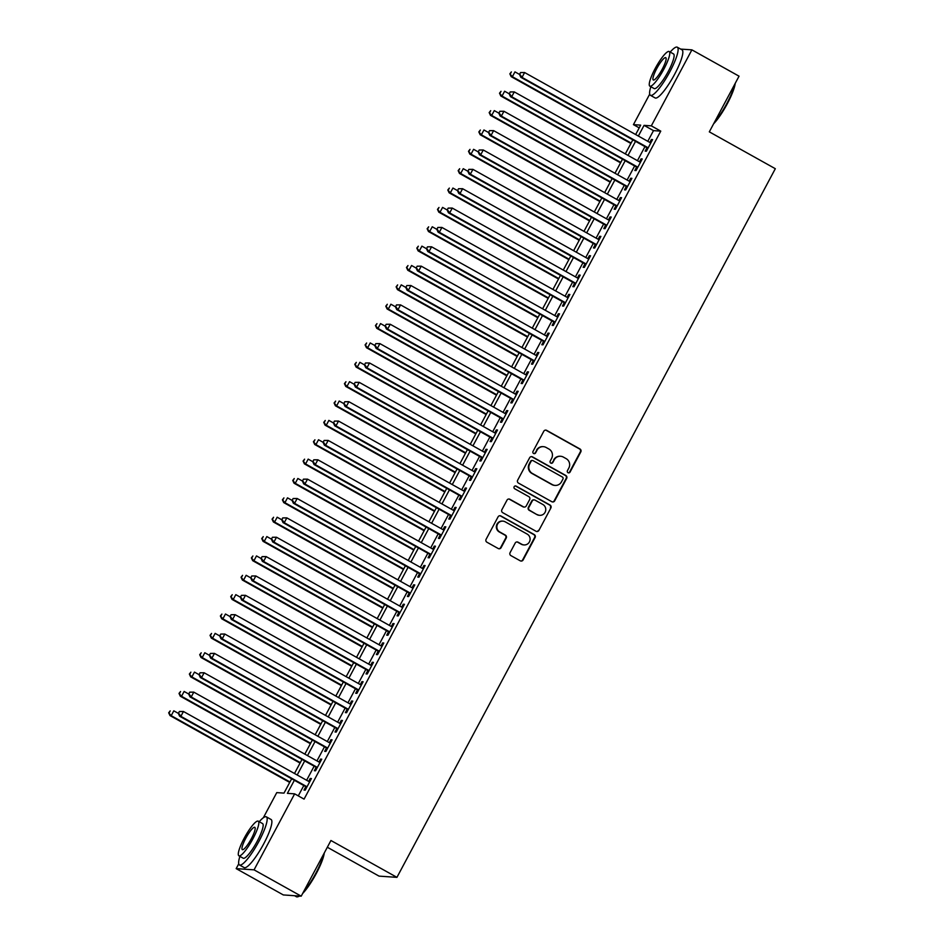 <?xml version="1.0" encoding="UTF-8"?>
<svg xmlns="http://www.w3.org/2000/svg" width="944" height="944" viewBox="0 0 944 944"><rect width="100%" height="100%" fill="white"/><g stroke="black" fill="none" stroke-linecap="round" stroke-linejoin="round"><path stroke-width="1.42" d="M568.028 472.708A1.51 1.475 93.9 0 0 570.034 472.106L580.808 451.905A2.159 2.112 93.9 0 0 579.982 448.978L546.659 430.37A2.159 2.112 93.9 0 0 543.791 431.243L533.006 451.433A1.51 1.475 93.9 0 0 534.198 453.663A1.51 1.475 93.9 0 0 535.602 452.872L536.994 450.264A6.927 6.75 93.9 0 1 546.163 447.491L548.948 449.037A6.927 6.75 93.9 0 1 551.615 458.43L550.222 461.038A1.51 1.475 93.9 0 0 551.414 463.28A1.51 1.475 93.9 0 0 552.818 462.489L554.211 459.881A6.927 6.75 93.9 0 1 563.379 457.097L566.164 458.654A6.927 6.75 93.9 0 1 568.831 468.035L567.438 470.655A1.51 1.475 93.9 0 0 568.028 472.708M568.394 472.85A1.51 1.475 93.9 0 0 569.551 472.071L580.324 451.869A2.159 2.112 93.9 0 0 579.498 448.943L546.175 430.334A2.159 2.112 93.9 0 0 545.549 430.11M533.962 453.627A1.51 1.475 93.9 0 0 535.118 452.849L536.994 450.264M551.178 463.244A1.51 1.475 93.9 0 0 552.334 462.454L554.211 459.881M510.079 552.665A2.159 2.112 93.9 0 0 510.905 555.603L520.262 560.819A2.159 2.112 93.9 0 0 523.118 559.957L535.095 537.525A2.159 2.112 93.9 0 0 534.257 534.587L500.945 515.99A2.159 2.112 93.9 0 0 498.078 516.852L486.101 539.284A2.159 2.112 93.9 0 0 486.939 542.222L498.231 548.523A2.159 2.112 93.9 0 0 501.099 547.65L506.22 538.056A2.159 2.112 93.9 0 0 505.382 535.118L499.789 531.991A5.782 5.64 93.9 0 1 502.892 521.135A5.782 5.64 93.9 0 1 505.217 521.831L527.153 534.08A5.782 5.64 93.9 0 1 524.038 544.936A5.782 5.64 93.9 0 1 521.713 544.24L518.067 542.198A2.159 2.112 93.9 0 0 515.2 543.071L510.079 552.665M680.671 49.088L691.893 49.855L739.046 76.181L709.322 131.853L775.319 168.705L396.94 877.354L330.931 840.502L301.207 896.175L254.066 869.849L236.177 868.622L238.749 863.807M691.893 49.855L651.325 125.859L644.068 125.363L638.356 136.042M294.363 780.299L287.389 793.349L294.646 793.845L304.074 799.12L660.753 131.122L651.325 125.859M294.646 793.845L254.066 869.849M551.815 501.712A2.159 2.112 93.9 0 0 554.683 500.851L566.66 478.419A2.159 2.112 93.9 0 0 565.822 475.481L532.499 456.884A2.159 2.112 93.9 0 0 529.631 457.746L517.666 480.177A2.159 2.112 93.9 0 0 518.504 483.116L551.815 501.712M550.871 507.978L538.906 530.398A2.159 2.112 93.9 0 1 536.039 531.271L502.715 512.663A2.159 2.112 93.9 0 1 501.878 509.725L507.011 500.131A2.159 2.112 93.9 0 1 509.878 499.27L523.389 506.81A2.159 2.112 93.9 0 0 526.256 505.937L529.655 499.577A2.159 2.112 93.9 0 0 528.817 496.638L514.751 488.791A1.51 1.475 93.9 0 1 515.566 485.948A1.51 1.475 93.9 0 1 516.167 486.125L550.045 505.04A2.159 2.112 93.9 0 1 550.871 507.978L538.906 530.398M646.982 147.736L645.177 151.123L646.392 151.205L652.587 139.594L651.384 139.511L649.814 142.438M636.645 167.1L634.84 170.486L636.044 170.569L642.25 158.958L641.047 158.875L639.477 161.802M626.309 186.464L624.503 189.85L625.707 189.933L631.914 178.322L630.71 178.239L629.141 181.165M615.972 205.827L614.166 209.214L615.37 209.297L621.577 197.685L620.361 197.591L618.804 200.529M605.635 225.191L603.83 228.578L605.033 228.66L611.24 217.037L610.025 216.955L608.467 219.893M595.298 244.555L593.481 247.942L594.696 248.024L600.903 236.401L599.688 236.319L598.118 239.257M584.961 263.907L583.144 267.305L584.36 267.388L590.555 255.765L589.351 255.682L587.782 258.621M574.625 283.271L572.807 286.657L574.023 286.74L580.218 275.129L579.014 275.046L577.445 277.973M564.276 302.635L562.471 306.021L563.686 306.104L569.881 294.493L568.677 294.41L567.108 297.336M553.939 321.998L552.134 325.385L553.337 325.468L559.544 313.856L558.341 313.774L556.771 316.7M543.602 341.362L541.797 344.749L543.001 344.831L549.207 333.22L547.992 333.126L546.434 336.064M533.266 360.726L531.46 364.113L532.664 364.195L538.871 352.572L537.655 352.49L536.098 355.428M522.929 380.09L521.123 383.476L522.327 383.559L528.534 371.936L527.318 371.853L525.761 374.792M512.592 399.442L510.775 402.84L511.99 402.923L518.197 391.3L516.982 391.217L515.412 394.155M502.255 418.806L500.438 422.192L501.653 422.275L507.848 410.664L506.645 410.581L505.075 413.507M491.907 438.169L490.101 441.556L491.317 441.639L497.512 430.027L496.308 429.945L494.739 432.871M481.57 457.533L479.764 460.92L480.968 461.002L487.175 449.391L485.971 449.309L484.402 452.235M471.233 476.897L469.428 480.284L470.631 480.366L476.838 468.755L475.634 468.661L474.065 471.599M460.896 496.261L459.091 499.647L460.294 499.73L466.501 488.107L465.286 488.024L463.728 490.963M450.559 515.625L448.754 519.011L449.958 519.094L456.164 507.471L454.949 507.388L453.391 510.326M440.223 534.977L438.405 538.375L439.621 538.458L445.828 526.835L444.612 526.752L443.043 529.69M429.886 554.34L428.069 557.727L429.284 557.81L435.479 546.198L434.275 546.116L432.706 549.042M419.537 573.704L417.732 577.091L418.947 577.173L425.142 565.562L423.939 565.48L422.369 568.406M409.2 593.068L407.395 596.455L408.599 596.537L414.805 584.926L413.602 584.843L412.032 587.77M398.864 612.432L397.058 615.818L398.262 615.901L404.469 604.29L403.265 604.207L401.696 607.134M388.527 631.796L386.721 635.182L387.925 635.265L394.132 623.642L392.916 623.559L391.359 626.497M378.19 651.159L376.385 654.546L377.588 654.629L383.795 643.006L382.58 642.923L381.022 645.861M367.853 670.511L366.036 673.91L367.251 673.992L373.458 662.369L372.243 662.287L370.673 665.225M357.516 689.875L355.699 693.262L356.915 693.344L363.11 681.733L361.906 681.651L360.337 684.577M347.18 709.239L345.362 712.626L346.578 712.708L352.773 701.097L351.569 701.014L350 703.941M336.831 728.603L335.026 731.989L336.229 732.072L342.436 720.461L341.232 720.378L339.663 723.305M326.494 747.967L324.689 751.353L325.892 751.436L332.099 739.825L330.896 739.742L329.326 742.668M316.157 767.33L314.352 770.717L315.556 770.8L321.762 759.177L320.547 759.094L318.989 762.032M660.753 131.122L653.496 130.626L647.785 141.317M644.964 146.603L637.448 160.669M634.628 165.967L627.111 180.033M624.279 185.331L616.774 199.396M613.942 204.695L606.437 218.76M603.605 224.058L596.101 238.124M593.269 243.422L585.764 257.488M582.932 262.786L575.415 276.852M572.595 282.138L565.078 296.204M562.258 301.502L554.742 315.567M551.91 320.866L544.405 334.931M541.573 340.229L534.068 354.295M531.236 359.593L523.731 373.659M520.899 378.957L513.394 393.023M510.562 398.321L503.046 412.386M500.226 417.673L492.709 431.738M489.889 437.037L482.372 451.102M479.552 456.4L472.035 470.466M469.203 475.764L461.699 489.83M458.867 495.128L451.362 509.194M448.53 514.492L441.025 528.557M438.193 533.856L430.688 547.921M427.856 553.208L420.34 567.273M417.519 572.571L410.003 586.637M407.183 591.935L399.666 606.001M396.834 611.299L389.329 625.365M386.497 630.663L378.992 644.728M376.16 650.027L368.656 664.092M365.824 669.39L358.319 683.456M355.487 688.742L347.97 702.808M345.15 708.106L337.633 722.172M334.813 727.47L327.297 741.536M324.465 746.834L316.96 760.899M314.128 766.198L306.623 780.263M303.791 785.561L298.28 795.886M305.821 786.694L304.015 790.081L305.219 790.163L311.426 778.54L310.21 778.458L308.653 781.396M327.332 847.252L379.051 876.126L396.94 877.354M301.207 896.175L283.318 894.936L236.177 868.622M263.341 817.752L276.757 792.618L284.002 793.113L291.661 778.788M639.218 127.865L633.436 124.632L649.696 94.152M635.654 134.532L640.681 125.127L633.436 124.632M294.493 773.49L301.997 759.424M304.829 754.126L312.334 740.061M315.166 734.762L322.683 720.697M325.503 715.399L333.02 701.333M335.84 696.035L343.356 681.969M346.177 676.671L353.693 662.605M356.525 657.319L364.03 643.253M366.862 637.955L374.367 623.89M377.199 618.591L384.704 604.526M387.536 599.228L395.04 585.162M397.872 579.864L405.389 565.798M408.209 560.5L415.726 546.434M418.546 541.136L426.063 527.071M428.895 521.784L436.399 507.719M439.231 502.42L446.736 488.355M449.568 483.057L457.073 468.991M459.905 463.693L467.41 449.627M470.242 444.329L477.758 430.263M480.579 424.965L488.095 410.9M490.915 405.601L498.432 391.536M501.252 386.249L508.769 372.184M511.601 366.886L519.106 352.82M521.938 347.522L529.442 333.456M532.274 328.158L539.779 314.092M542.611 308.794L550.128 294.729M552.948 289.43L560.465 275.365M563.285 270.067L570.801 256.001M573.622 250.715L581.138 236.649M583.97 231.351L591.475 217.285M594.307 211.987L601.812 197.921M604.644 192.623L612.149 178.558M614.981 173.259L622.485 159.194M625.317 153.896L632.834 139.83M635.536 141.34L628.02 155.406M625.199 160.704L617.683 174.77M614.851 180.068L607.346 194.134M604.514 199.432L597.009 213.497M594.177 218.796L586.672 232.861M583.84 238.148L576.324 252.213M573.504 257.511L565.987 271.577M563.167 276.875L555.65 290.941M552.83 296.239L545.313 310.305M542.481 315.603L534.977 329.668M532.145 334.967L524.64 349.032M521.808 354.33L514.303 368.396M511.471 373.682L503.966 387.748M501.134 393.046L493.618 407.112M490.797 412.41L483.281 426.476M480.461 431.774L472.944 445.839M470.112 451.138L462.607 465.203M459.775 470.501L452.27 484.567M449.438 489.865L441.934 503.931M439.102 509.217L431.597 523.295M428.765 528.581L421.248 542.647M418.428 547.945L410.911 562.01M408.091 567.309L400.575 581.374M397.754 586.672L390.238 600.738M387.406 606.036L379.901 620.102M377.069 625.4L369.564 639.466M366.732 644.752L359.227 658.829M356.395 664.116L348.879 678.181M346.059 683.48L338.542 697.545M335.722 702.843L328.205 716.909M325.385 722.207L317.868 736.273M315.036 741.571L307.532 755.637M304.7 760.935L297.195 775M653.496 130.626L644.068 125.363M651.384 139.511L652.351 140.054M641.047 158.875L642.014 159.406M630.71 178.239L631.666 178.77M620.361 197.591L621.329 198.134M610.025 216.955L610.992 217.498M599.688 236.319L600.655 236.861M589.351 255.682L590.319 256.225M579.014 275.046L579.982 275.589M568.677 294.41L569.645 294.941M558.341 313.774L559.296 314.305M547.992 333.126L548.96 333.669M537.655 352.49L538.623 353.032M527.318 371.853L528.286 372.396M516.982 391.217L517.949 391.76M506.645 410.581L507.612 411.124M496.308 429.945L497.276 430.476M485.971 449.309L486.927 449.84M475.634 468.661L476.59 469.203M465.286 488.024L466.253 488.567M454.949 507.388L455.917 507.931M444.612 526.752L445.58 527.295M434.275 546.116L435.243 546.659M423.939 565.48L424.906 566.011M413.602 584.843L414.569 585.374M403.265 604.207L404.221 604.738M392.916 623.559L393.884 624.102M382.58 642.923L383.547 643.466M372.243 662.287L373.21 662.83M361.906 681.651L362.874 682.193M351.569 701.014L352.537 701.545M341.232 720.378L342.2 720.909M330.896 739.742L331.851 740.273M320.547 759.094L321.515 759.637M310.21 778.458L311.178 779.001M560.606 456.271L560.122 456.247A6.927 6.75 93.9 0 0 553.727 459.846M543.39 446.665L542.906 446.63A6.927 6.75 93.9 0 0 536.511 450.229M552.441 501.937A2.159 2.112 93.9 0 0 554.199 500.816L566.176 478.384A2.159 2.112 93.9 0 0 565.338 475.457L532.015 456.849A2.159 2.112 93.9 0 0 531.389 456.625M562.954 479.068A1.51 1.475 93.9 0 0 562.364 477.015L533.112 460.684A1.51 1.475 93.9 0 0 531.106 461.286L529.643 464.047A6.927 6.75 93.9 0 0 532.322 473.428L552.311 484.591A6.927 6.75 93.9 0 0 561.479 481.818L562.954 479.068M532.51 460.495L532.027 460.471A1.51 1.475 93.9 0 0 530.622 461.25L531.106 461.286M555.084 485.417L554.6 485.381A6.927 6.75 93.9 0 1 551.827 484.555L531.838 473.404A6.927 6.75 93.9 0 1 529.159 464.011L530.622 461.25M536.664 531.496A2.159 2.112 93.9 0 0 538.422 530.363M524.25 507.07L523.767 507.034A2.159 2.112 93.9 0 1 522.905 506.775L509.394 499.234A2.159 2.112 93.9 0 0 508.769 498.998M550.399 507.943A2.159 2.112 93.9 0 0 549.561 505.005L515.684 486.089A1.51 1.475 93.9 0 0 515.318 485.948M537.407 514.633A5.782 5.64 93.9 0 0 545.538 511.164A5.782 5.64 93.9 0 0 542.835 504.474L535.106 500.155A2.159 2.112 93.9 0 0 532.239 501.028L528.841 507.388A2.159 2.112 93.9 0 0 529.678 510.326L536.924 514.61A5.782 5.64 93.9 0 0 539.236 515.294L539.72 515.33M534.245 499.895L533.761 499.86A2.159 2.112 93.9 0 0 531.755 500.993L532.239 501.028M536.924 514.61L529.195 510.291A2.159 2.112 93.9 0 1 528.357 507.353L531.755 500.993M524.038 544.936L523.554 544.9A5.782 5.64 93.9 0 1 521.241 544.204L517.583 542.163A2.159 2.112 93.9 0 0 516.958 541.939M502.892 521.135L502.409 521.1A5.782 5.64 93.9 0 0 499.305 531.968L499.789 531.991M498.857 548.747A2.159 2.112 93.9 0 0 500.615 547.626L505.736 538.021A2.159 2.112 93.9 0 0 504.898 535.095L499.305 531.968M520.887 561.043A2.159 2.112 93.9 0 0 522.634 559.922L534.611 537.49A2.159 2.112 93.9 0 0 533.773 534.564L500.462 515.955A2.159 2.112 93.9 0 0 499.836 515.731M519.542 74.434L514.952 71.874L512.368 76.712L511.164 76.629L630.887 143.476M510.326 73.868L511.365 71.933L509.843 73.833L512.368 76.712L631.123 143.028M511.164 76.629L509.843 73.833M520.545 72.558L519.519 74.505L520.545 72.558L524.616 72.535L650.782 142.981M521.029 72.594L524.616 72.535L522.032 77.384L520.828 77.302L647.95 148.279M648.198 147.819L522.032 77.384L520.002 74.529M519.519 74.505L520.828 77.302M735.223 83.343A26.892 5.369 119.2 0 1 727.269 103.781A26.892 5.369 119.2 0 1 713.605 123.817M714.419 122.295A27.553 5.499 -60.8 0 0 726.845 103.474A27.553 5.499 -60.8 0 0 734.692 84.335M650.853 86.718A27.553 5.499 -60.8 0 0 650.428 95.309A27.553 5.499 -60.8 0 0 669.898 71.673A27.553 5.499 -60.8 0 0 677.285 47.2A27.553 5.499 -60.8 0 0 670.193 52.073M650.428 95.309L655.136 97.952A27.553 5.499 -60.8 0 0 674.618 74.305A27.553 5.499 -60.8 0 0 682.005 49.831L677.285 47.2M669.19 51.519L673.532 53.938A19.836 3.965 119.2 0 1 668.21 71.555A19.836 3.965 119.2 0 1 654.18 88.583L649.85 86.152A19.836 3.965 -60.8 0 0 663.868 69.136A19.836 3.965 -60.8 0 0 669.19 51.519A19.836 3.965 -60.8 0 0 655.171 68.534A19.836 3.965 -60.8 0 0 649.85 86.152M656.717 68.641A12.779 2.549 -60.8 0 0 653.283 79.992A12.779 2.549 -60.8 0 0 662.322 69.03A12.779 2.549 -60.8 0 0 665.756 57.678A12.779 2.549 -60.8 0 0 656.717 68.641M324.264 852.987A26.892 5.369 119.2 0 1 316.323 873.424A26.892 5.369 119.2 0 1 302.658 893.472M303.472 891.938A27.553 5.499 -60.8 0 0 315.898 873.117A27.553 5.499 -60.8 0 0 323.745 853.978M239.894 856.361A27.553 5.499 -60.8 0 0 239.469 864.964A27.553 5.499 -60.8 0 0 258.951 841.316A27.553 5.499 -60.8 0 0 266.338 816.843A27.553 5.499 -60.8 0 0 259.246 821.717M239.469 864.964L244.189 867.595A27.553 5.499 -60.8 0 0 263.659 843.948A27.553 5.499 -60.8 0 0 271.046 819.475L266.338 816.843M258.243 821.162L262.574 823.581A19.836 3.965 119.2 0 1 257.252 841.198A19.836 3.965 119.2 0 1 243.233 858.226L238.891 855.807A19.836 3.965 -60.8 0 0 252.921 838.779A19.836 3.965 -60.8 0 0 258.243 821.162A19.836 3.965 -60.8 0 0 244.213 838.178A19.836 3.965 -60.8 0 0 238.891 855.807M245.759 838.284A12.779 2.549 -60.8 0 0 242.337 849.647A12.779 2.549 -60.8 0 0 251.375 838.673A12.779 2.549 -60.8 0 0 254.797 827.322A12.779 2.549 -60.8 0 0 245.759 838.284M294.552 895.714L296.428 896.753A27.553 5.499 -60.8 0 0 297.679 896.8A27.553 5.499 -60.8 0 0 299.177 896.033M299.567 896.057A26.892 5.369 119.2 0 1 298.54 896.54L297.679 896.8M509.205 93.798L504.615 91.238L502.031 96.076L500.816 95.993L620.538 162.84M499.99 93.232L501.028 91.297L499.506 93.196L502.031 96.076L620.786 162.392M500.816 95.993L499.506 93.196M498.869 113.162L494.278 110.601L491.694 115.439L490.479 115.357L610.202 182.204M489.653 112.596L490.691 110.66L489.169 112.56L491.694 115.439L610.449 181.744M490.479 115.357L489.169 112.56M488.532 132.526L483.942 129.965L481.357 134.803L480.142 134.721L599.865 201.568M479.316 131.959L480.343 130.024L478.832 131.924L481.357 134.803L600.113 201.107M480.142 134.721L478.832 131.924M478.195 151.89L473.605 149.317L471.009 154.167L469.805 154.084L589.528 220.931M468.979 151.311L470.006 149.376L468.495 151.288L471.009 154.167L589.776 220.471M469.805 154.084L468.495 151.288M510.208 91.922L509.182 93.857L510.208 91.922L514.279 91.898L640.445 162.344M510.692 91.957L514.279 91.898L511.695 96.736L510.492 96.654L637.613 167.643M637.861 167.182L511.695 96.736L509.666 93.893M509.182 93.857L510.492 96.654M499.872 111.286L498.833 113.221L499.872 111.286L503.943 111.262L630.108 181.708M500.355 111.321L503.943 111.262L501.358 116.1L500.155 116.018L627.276 187.006M627.524 186.546L501.358 116.1L499.317 113.256M498.833 113.221L500.155 116.018M489.535 130.65L488.496 132.585L489.535 130.65L493.606 130.626L619.771 201.072M490.019 130.685L493.606 130.626L491.022 135.464L489.818 135.381L616.939 206.37M617.187 205.91L491.022 135.464L488.98 132.62M488.496 132.585L489.818 135.381M479.198 150.013L478.16 151.949L479.198 150.013L483.269 149.99L609.423 220.436M479.682 150.049L483.269 149.99L480.685 154.828L479.469 154.745L606.603 225.722M606.839 225.274L480.685 154.828L478.643 151.984M478.16 151.949L479.469 154.745M467.858 171.253L463.256 168.681L460.672 173.519L459.468 173.436L579.191 240.295M458.642 170.675L459.669 168.74L458.159 170.64L460.672 173.519L579.439 239.835M459.468 173.436L458.159 170.64M468.861 169.377L467.823 171.312L468.861 169.377L472.932 169.354L599.086 239.788M469.345 169.413L472.932 169.354L470.348 174.192L469.133 174.109L596.266 245.086M596.502 244.638L470.348 174.192L468.307 171.348M467.823 171.312L469.133 174.109M457.521 190.617L452.919 188.045L450.335 192.883L449.132 192.8L568.854 259.647M448.294 190.039L449.332 188.104L447.81 190.004L450.335 192.883L569.09 259.199M449.132 192.8L447.81 190.004M458.524 188.741L457.486 190.676L458.524 188.741L462.595 188.706L588.749 259.152M458.996 188.765L462.595 188.706L460.011 193.555L458.796 193.473L585.917 264.45M586.165 263.99L460.011 193.555L457.97 190.712M457.486 190.676L458.796 193.473M447.185 209.969L442.583 207.409L439.998 212.247L438.795 212.164L558.518 279.011M437.957 209.403L438.995 207.468L437.473 209.367L439.998 212.247L558.754 278.563M438.795 212.164L437.473 209.367M448.176 208.093L447.149 210.04L448.176 208.093L452.259 208.069L578.412 278.515M448.66 208.128L452.259 208.069L449.674 212.919L448.459 212.837L575.58 283.814M575.828 283.353L449.674 212.919L447.633 210.064M447.149 210.04L448.459 212.837M436.836 229.333L432.246 226.772L429.662 231.61L428.458 231.528L548.181 298.375M427.62 228.767L428.659 226.831L427.136 228.731L429.662 231.61L548.417 297.926M428.458 231.528L427.136 228.731M437.839 227.457L436.812 229.392L437.839 227.457L441.91 227.433L568.076 297.879M438.323 227.492L441.91 227.433L439.326 232.271L438.122 232.189L565.244 303.177M565.491 302.717L439.326 232.271L437.296 229.427M436.812 229.392L438.122 232.189M426.499 248.697L421.909 246.136L419.325 250.974L418.109 250.892L537.832 317.739M417.283 248.13L418.322 246.195L416.8 248.095L419.325 250.974L538.08 317.278M418.109 250.892L416.8 248.095M427.502 246.821L426.464 248.756L427.502 246.821L431.573 246.797L557.739 317.243M427.986 246.856L431.573 246.797L428.989 251.635L427.785 251.552L554.907 322.541M555.155 322.081L428.989 251.635L426.948 248.791M426.464 248.756L427.785 251.552M416.162 268.061L411.572 265.5L408.988 270.338L407.773 270.255L527.495 337.102M406.947 267.494L407.985 265.559L406.463 267.459L408.988 270.338L527.743 336.642M407.773 270.255L406.463 267.459M417.165 266.184L416.127 268.12L417.165 266.184L421.236 266.161L547.402 336.607M417.649 266.22L421.236 266.161L418.652 270.999L417.449 270.916L544.57 341.905M544.818 341.445L418.652 270.999L416.611 268.155M416.127 268.12L417.449 270.916M405.826 287.424L401.235 284.852L398.651 289.702L397.436 289.619L517.159 356.466M396.61 286.846L397.636 284.911L396.126 286.823L398.651 289.702L517.406 356.006M397.436 289.619L396.126 286.823M406.829 285.548L405.79 287.483L406.829 285.548L410.9 285.525L537.053 355.971M407.312 285.584L410.9 285.525L408.315 290.363L407.112 290.28L534.233 361.257M534.469 360.809L408.315 290.363L406.274 287.519M405.79 287.483L407.112 290.28M395.489 306.788L390.887 304.216L388.303 309.066L387.099 308.971L506.822 375.83M386.273 306.21L387.3 304.275L385.789 306.186L388.303 309.066L507.07 375.37M387.099 308.971L385.789 306.186M396.492 304.912L395.453 306.847L396.492 304.912L400.563 304.888L526.717 375.323M396.976 304.947L400.563 304.888L397.979 309.726L396.763 309.644L523.896 380.621M524.132 380.172L397.979 309.726L395.937 306.883M395.453 306.847L396.763 309.644M386.155 324.276L385.117 326.211L386.155 324.276L390.226 324.252L516.38 394.686M386.639 324.299L390.226 324.252L387.642 329.09L386.426 329.008L513.56 399.985M513.796 399.524L387.642 329.09L385.6 326.246M385.117 326.211L386.426 329.008M375.806 343.628L374.78 345.575L375.806 343.628L379.889 343.604L506.043 414.05M376.29 343.663L379.889 343.604L377.305 348.454L376.09 348.371L503.211 419.348M503.459 418.888L377.305 348.454L375.264 345.598M374.78 345.575L376.09 348.371M385.152 326.152L380.55 323.58L377.966 328.418L376.762 328.335L496.485 395.182M375.924 325.574L376.963 323.639L375.452 325.538L377.966 328.418L496.721 394.734M376.762 328.335L375.452 325.538M374.815 345.504L370.213 342.943L367.629 347.781L366.425 347.699L486.148 414.546M365.588 344.938L366.626 343.002L365.104 344.902L367.629 347.781L486.384 414.097M366.425 347.699L365.104 344.902M364.467 364.868L359.876 362.307L357.292 367.145L356.089 367.063L475.811 433.91M355.251 364.301L356.289 362.366L354.767 364.266L357.292 367.145L476.047 433.461M356.089 367.063L354.767 364.266M365.47 362.992L364.443 364.927L365.47 362.992L369.541 362.968L495.706 433.414M365.953 363.027L369.541 362.968L366.956 367.806L365.753 367.723L492.874 438.712M493.122 438.252L366.956 367.806L364.927 364.962M364.443 364.927L365.753 367.723M354.13 384.232L349.54 381.671L346.955 386.509L345.74 386.426L465.463 453.273M344.914 383.665L345.952 381.73L344.43 383.63L346.955 386.509L465.711 452.813M345.74 386.426L344.43 383.63M355.133 382.355L354.106 384.291L355.133 382.355L359.204 382.332L485.369 452.778M355.617 382.391L359.204 382.332L356.62 387.17L355.416 387.087L482.537 458.076M482.785 457.616L356.62 387.17L354.59 384.326M354.106 384.291L355.416 387.087M343.793 403.595L339.203 401.035L336.619 405.873L335.403 405.79L455.126 472.637M334.577 403.029L335.616 401.094L334.093 402.994L336.619 405.873L455.374 472.177M335.403 405.79L334.093 402.994M344.796 401.719L343.758 403.654L344.796 401.719L348.867 401.696L475.033 472.142M345.28 401.755L348.867 401.696L346.283 406.534L345.079 406.451L472.201 477.44M472.448 476.98L346.283 406.534L344.241 403.69M343.758 403.654L345.079 406.451M333.456 422.959L328.866 420.387L326.282 425.237L325.066 425.154L444.789 492.001M324.24 422.381L325.267 420.446L323.757 422.357L326.282 425.237L445.037 491.541M325.066 425.154L323.757 422.357M334.459 421.083L333.421 423.018L334.459 421.083L338.53 421.059L464.684 491.505M334.943 421.118L338.53 421.059L335.946 425.897L334.742 425.815L461.864 496.792M462.1 496.343L335.946 425.897L333.905 423.054M333.421 423.018L334.742 425.815M323.119 442.323L318.517 439.751L315.933 444.6L314.73 444.506L434.452 511.365M313.904 441.745L314.93 439.81L313.42 441.721L315.933 444.6L434.7 510.905M314.73 444.506L313.42 441.721M324.122 440.447L323.084 442.382L324.122 440.447L328.193 440.423L454.347 510.857M324.606 440.482L328.193 440.423L325.609 445.261L324.394 445.179L451.527 516.156M451.763 515.707L325.609 445.261L323.568 442.417M323.084 442.382L324.394 445.179M312.783 461.687L308.181 459.114L305.596 463.952L304.393 463.87L424.116 530.717M303.567 461.109L304.593 459.173L303.083 461.073L305.596 463.952L424.352 530.268M304.393 463.87L303.083 461.073M313.786 459.811L312.747 461.746L313.786 459.811L317.857 459.787L444.01 530.221M314.269 459.834L317.857 459.787L315.272 464.625L314.057 464.542L441.19 535.519M441.426 535.059L315.272 464.625L313.231 461.781M312.747 461.746L314.057 464.542M302.446 481.039L297.844 478.478L295.26 483.316L294.056 483.234L413.779 550.081M293.218 480.472L294.257 478.537L292.734 480.437L295.26 483.316L414.015 549.632M294.056 483.234L292.734 480.437M303.437 479.163L302.41 481.11L303.437 479.163L307.52 479.139L433.674 549.585M303.921 479.198L307.52 479.139L304.936 483.989L303.72 483.906L430.842 554.883M431.089 554.423L304.936 483.989L302.894 481.133M302.41 481.11L303.72 483.906M292.097 500.403L287.507 497.842L284.923 502.68L283.719 502.597L403.442 569.444M282.881 499.836L283.92 497.901L282.398 499.801L284.923 502.68L403.678 568.996M283.719 502.597L282.398 499.801M293.1 498.526L292.074 500.462L293.1 498.526L297.171 498.503L423.337 568.949M293.584 498.562L297.171 498.503L294.587 503.341L293.383 503.258L420.505 574.247M420.753 573.787L294.587 503.341L292.557 500.497M292.074 500.462L293.383 503.258M281.76 519.766L277.17 517.206L274.586 522.044L273.371 521.961L393.093 588.808M272.545 519.2L273.583 517.265L272.061 519.165L274.586 522.044L393.341 588.348M273.371 521.961L272.061 519.165M271.424 539.13L266.833 536.57L264.249 541.408L263.034 541.325L382.757 608.172M262.208 538.564L263.246 536.629L261.724 538.528L264.249 541.408L383.004 607.712M263.034 541.325L261.724 538.528M261.087 558.494L256.497 555.922L253.912 560.771L252.697 560.689L372.42 627.536M251.871 557.916L252.898 555.981L251.387 557.892L253.912 560.771L372.668 627.076M252.697 560.689L251.387 557.892M282.763 517.89L281.737 519.825L282.763 517.89L286.834 517.867L413 588.313M283.247 517.926L286.834 517.867L284.25 522.705L283.047 522.622L410.168 593.611M410.416 593.151L284.25 522.705L282.221 519.861M281.737 519.825L283.047 522.622M272.427 537.254L271.388 539.189L272.427 537.254L276.498 537.23L402.663 607.676M272.91 537.289L276.498 537.23L273.913 542.068L272.71 541.986L399.831 612.975M400.079 612.514L273.913 542.068L271.872 539.225M271.388 539.189L272.71 541.986M262.09 556.618L261.051 558.553L262.09 556.618L266.161 556.594L392.326 627.04M262.574 556.653L266.161 556.594L263.577 561.432L262.373 561.35L389.494 632.327M389.742 631.878L263.577 561.432L261.535 558.588M261.051 558.553L262.373 561.35M250.75 577.858L246.16 575.285L243.564 580.135L242.36 580.041L362.083 646.9M241.534 577.28L242.561 575.344L241.05 577.256L243.564 580.135L362.331 646.439M242.36 580.041L241.05 577.256M251.753 575.982L250.715 577.917L251.753 575.982L255.824 575.958L381.978 646.392M252.237 576.017L255.824 575.958L253.24 580.796L252.024 580.713L379.158 651.69M379.394 651.242L253.24 580.796L251.198 577.952M250.715 577.917L252.024 580.713M240.413 597.222L235.811 594.649L233.227 599.487L232.023 599.405L351.746 666.263M231.197 596.643L232.224 594.708L230.714 596.608L233.227 599.487L351.994 665.803M232.023 599.405L230.714 596.608M241.416 595.345L240.378 597.281L241.416 595.345L245.487 595.322L371.641 665.756M241.9 595.369L245.487 595.322L242.903 600.16L241.688 600.077L368.821 671.054M369.057 670.594L242.903 600.16L240.862 597.316M240.378 597.281L241.688 600.077M230.076 616.574L225.474 614.013L222.89 618.851L221.687 618.768L341.409 685.615M220.849 616.007L221.887 614.072L220.365 615.972L222.89 618.851L341.645 685.167M221.687 618.768L220.365 615.972M231.079 614.709L230.041 616.644L231.079 614.709L235.15 614.674L361.304 685.12M231.551 614.733L235.15 614.674L232.566 619.524L231.351 619.441L358.472 690.418M358.72 689.958L232.566 619.524L230.525 616.668M230.041 616.644L231.351 619.441M219.74 635.937L215.138 633.377L212.553 638.215L211.35 638.132L331.073 704.979M210.512 635.371L211.55 633.436L210.028 635.336L212.553 638.215L331.309 704.531M211.35 638.132L210.028 635.336M220.731 634.061L219.704 635.996L220.731 634.061L224.814 634.038L350.967 704.484M221.215 634.097L224.814 634.038L222.218 638.876L221.014 638.793L348.135 709.782M348.383 709.322L222.218 638.876L220.188 636.032M219.704 635.996L221.014 638.793M209.391 655.301L204.801 652.741L202.217 657.579L201.013 657.496L320.724 724.343M200.175 654.735L201.214 652.8L199.691 654.699L202.217 657.579L320.972 723.883M201.013 657.496L199.691 654.699M199.054 674.665L194.464 672.104L191.88 676.942L190.664 676.86L310.387 743.707M189.838 674.099L190.877 672.163L189.355 674.063L191.88 676.942L310.635 743.247M190.664 676.86L189.355 674.063M188.717 694.029L184.127 691.456L181.543 696.306L180.328 696.224L300.05 763.071M179.502 693.451L180.54 691.515L179.018 693.427L181.543 696.306L300.298 762.61M180.328 696.224L179.018 693.427M210.394 653.425L209.367 655.36L210.394 653.425L214.465 653.401L340.631 723.847M210.878 653.46L214.465 653.401L211.881 658.239L210.677 658.157L337.799 729.146M338.046 728.685L211.881 658.239L209.851 655.396M209.367 655.36L210.677 658.157M200.057 672.789L199.019 674.724L200.057 672.789L204.128 672.765L330.294 743.211M200.541 672.824L204.128 672.765L201.544 677.603L200.34 677.521L327.462 748.509M327.71 748.049L201.544 677.603L199.503 674.759M199.019 674.724L200.34 677.521M189.72 692.153L188.682 694.088L189.72 692.153L193.791 692.129L319.957 762.575M190.204 692.188L193.791 692.129L191.207 696.967L190.004 696.884L317.125 767.861M317.373 767.413L191.207 696.967L189.166 694.123M188.682 694.088L190.004 696.884M178.381 713.393L173.79 710.82L171.206 715.67L169.991 715.576L289.714 782.434M169.165 712.814L170.191 710.879L168.681 712.791L171.206 715.67L289.961 781.974M169.991 715.576L168.681 712.791M179.384 711.516L178.345 713.452L179.384 711.516L183.455 711.493L309.608 781.927M179.867 711.552L183.455 711.493L180.87 716.331L179.667 716.248L306.788 787.225M307.024 786.777L180.87 716.331L178.829 713.487M178.345 713.452L179.667 716.248"/></g></svg>
